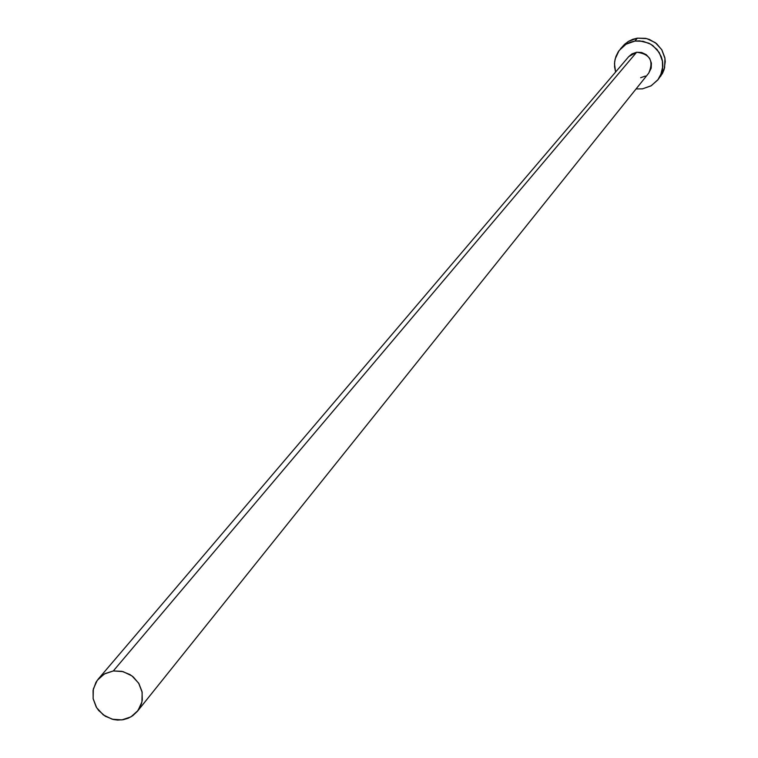 <?xml version="1.0" encoding="UTF-8"?>
<svg xmlns="http://www.w3.org/2000/svg" width="758" height="758" viewBox="0 0 758 758"><rect width="100%" height="100%" fill="white"/><g stroke="black" fill="none" stroke-linecap="round" stroke-linejoin="round"><path stroke-width="1.14" d="M137.501 711.193L648.763 73.1C653.965 60.867 649.919 53.913 636.635 52.245L113.321 670.953L121.811 671.313L129.817 674.478L133.342 677.017L138.922 683.602L142.021 691.571L142.296 699.985L141.348 704.049L137.416 711.307L132.735 715.713L128.216 718.224L123.222 719.702L117.632 720.072L113.34 719.503L105.267 716.244L98.673 710.511L96.171 706.92L93.168 698.819L93.073 690.32L95.896 682.418L98.313 678.997L105.021 673.597L113.321 670.953L636.635 52.245L641.666 52.501L646.242 54.661L649.663 58.394L651.397 63.132L651.198 68.154L648.696 73.175M657.859 79.893L662.464 73.422L664.065 69.67L665.249 61.625L664.804 57.561L661.886 49.914L656.589 43.651L649.521 39.492L645.57 38.355L637.402 38.156L634.872 41.084L643.078 41.283L650.771 44.21L657.082 49.526L661.26 56.613L662.397 60.574L662.606 68.76L661.658 72.749L657.83 79.931L650.999 85.881L642.414 88.866L636.066 88.942L642.414 88.866L651.274 85.72L658.219 79.419L660.616 75.374L662.843 66.24L662.568 61.502L659.308 52.615L652.894 45.613L648.801 43.168L639.61 40.856L634.872 41.084L637.402 38.156L632.74 39.321L628.42 41.396L624.611 44.286L620.432 48.882M615.61 72.029L614.558 66.856L614.662 61.578L615.913 56.471L618.244 51.771L622.024 47.242L625.852 44.334L630.192 42.259L634.872 41.084L626.013 44.239L619.078 50.559L615.126 59.067L614.482 63.748L615.61 72.029M628.695 56.679L631.907 53.922L636.635 52.245L628.78 56.575L98.313 678.997M645.38 76.046L640.652 77.723M660.635 76.321L664.586 67.85L664.965 58.48L661.725 49.64L655.338 42.666L646.801 38.63L637.402 38.156L628.581 41.302L622.877 46.086M113.321 670.953L104.263 674.023L97.242 680.352L93.338 688.975L93.12 698.573L96.636 707.688L103.344 714.946L112.222 719.228L121.924 719.901L130.982 716.85L138.003 710.54L141.936 701.917L142.163 692.31L138.657 683.166L131.939 675.899L123.042 671.607L113.321 670.953"/></g></svg>
